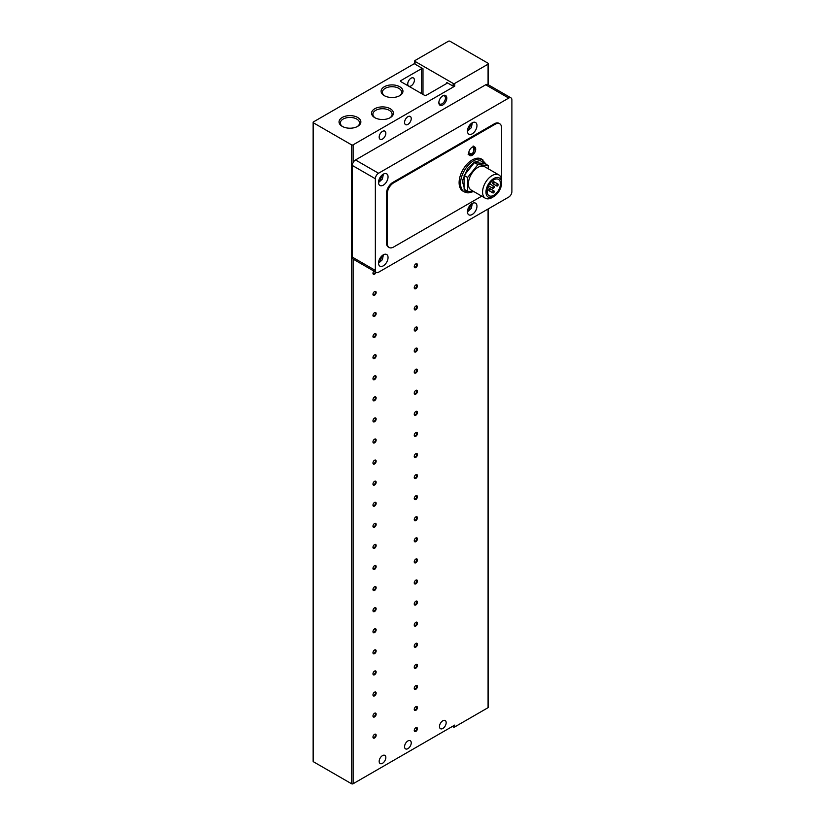 <?xml version="1.0" encoding="UTF-8"?>
<svg xmlns="http://www.w3.org/2000/svg" width="825" height="825" viewBox="0 0 825 825"><rect width="100%" height="100%" fill="white"/><g stroke="black" fill="none" stroke-linecap="round" stroke-linejoin="round"><path stroke-width="1.24" d="M407.901 740.943A4.713 2.723 -60 0 1 410.262 740.706A4.713 2.723 -60 0 1 410.984 744.49A4.713 2.723 -60 0 1 407.901 748.646A4.713 2.723 -60 0 1 405.539 748.873A4.713 2.723 -60 0 1 404.817 745.099A4.713 2.723 -60 0 1 407.901 740.943M382.501 755.607A4.713 2.723 -60 0 1 384.852 755.37A4.713 2.723 -60 0 1 385.574 759.155A4.713 2.723 -60 0 1 382.501 763.311A4.713 2.723 -60 0 1 380.139 763.538A4.713 2.723 -60 0 1 379.418 759.763A4.713 2.723 -60 0 1 382.501 755.607M407.901 116.686A4.713 2.723 -60 0 1 410.262 116.459A4.713 2.723 -60 0 1 410.984 120.233A4.713 2.723 -60 0 1 407.901 124.389A4.713 2.723 -60 0 1 405.539 124.627A4.713 2.723 -60 0 1 404.817 120.842A4.713 2.723 -60 0 1 407.901 116.686M382.501 131.361A4.713 2.723 -60 0 1 384.852 131.123A4.713 2.723 -60 0 1 385.574 134.898A4.713 2.723 -60 0 1 382.501 139.054A4.713 2.723 -60 0 1 380.139 139.291A4.713 2.723 -60 0 1 379.418 135.517A4.713 2.723 -60 0 1 382.501 131.361M411.077 78.189A4.713 2.723 -60 0 1 413.438 77.962A4.713 2.723 -60 0 1 414.16 81.737A4.713 2.723 -60 0 1 411.077 85.893A4.713 2.723 -60 0 1 408.715 86.12A4.713 2.723 -60 0 1 407.993 82.345A4.713 2.723 -60 0 1 411.077 78.189M384.306 95.669L384.306 95.669A10.921 6.301 180 0 1 384.306 86.749A10.921 6.301 180 0 1 399.743 86.749A10.921 6.301 180 0 1 399.743 95.669A10.921 6.301 180 0 1 384.306 95.669M399.259 95.937A9.622 5.548 0 0 0 401.641 92.276A9.622 5.548 0 0 0 398.826 88.347A9.622 5.548 0 0 0 388.348 87.141A9.622 5.548 0 0 0 382.408 92.276A9.622 5.548 0 0 0 384.79 95.937M357.184 126.638A9.622 5.548 0 0 0 359.566 122.977A9.622 5.548 0 0 0 356.751 119.058A9.622 5.548 0 0 0 343.148 119.058A9.622 5.548 0 0 0 340.333 122.977A9.622 5.548 0 0 0 342.715 126.638M342.231 117.459A10.921 6.301 180 0 1 357.668 117.459A10.921 6.301 180 0 1 357.668 126.369L357.668 126.369A10.921 6.301 180 0 1 342.231 126.369A10.921 6.301 180 0 1 342.231 117.459M374.777 117.666L374.777 117.666A10.921 6.301 180 0 1 374.777 108.745A10.921 6.301 180 0 1 390.225 108.745A10.921 6.301 180 0 1 390.225 117.666A10.921 6.301 180 0 1 374.777 117.666M389.73 117.934A9.622 5.548 0 0 0 392.112 114.273A9.622 5.548 0 0 0 389.297 110.344A9.622 5.548 0 0 0 378.819 109.148A9.622 5.548 0 0 0 372.879 114.273A9.622 5.548 0 0 0 375.262 117.934M442.829 728.475A4.713 2.723 120 0 0 445.912 724.319A4.713 2.723 120 0 0 445.191 720.545A4.713 2.723 120 0 0 442.829 720.772A4.713 2.723 120 0 0 439.746 724.928A4.713 2.723 120 0 0 440.478 728.712A4.713 2.723 120 0 0 442.829 728.475M372.983 273.044A1.763 1.011 120 0 0 373.333 273.663A1.763 1.011 120 0 0 374.22 273.58A1.763 1.011 120 0 0 375.385 271.951M373.88 271.085A2.248 1.299 120 0 0 372.972 273.261A2.248 1.299 120 0 0 374.21 274.333A2.248 1.299 120 0 0 375.994 272.302M372.983 294.123A1.763 1.011 120 0 0 373.333 294.752A1.763 1.011 120 0 0 374.22 294.659A1.763 1.011 120 0 0 375.457 292.504A1.763 1.011 120 0 0 375.097 291.699A1.763 1.011 120 0 0 374.375 291.71M372.972 294.339A2.248 1.299 120 0 0 374.56 295.257A2.248 1.299 120 0 0 376.148 292.504A2.248 1.299 120 0 0 374.56 291.586A2.248 1.299 120 0 0 372.972 294.339M372.983 315.212A1.763 1.011 120 0 0 373.333 315.831A1.763 1.011 120 0 0 374.22 315.748A1.763 1.011 120 0 0 375.457 313.593A1.763 1.011 120 0 0 375.097 312.788A1.763 1.011 120 0 0 374.375 312.788M372.972 315.428A2.248 1.299 120 0 0 374.56 316.336A2.248 1.299 120 0 0 376.148 313.593A2.248 1.299 120 0 0 374.56 312.675A2.248 1.299 120 0 0 372.972 315.428M372.983 336.291A1.763 1.011 120 0 0 373.333 336.92A1.763 1.011 120 0 0 374.22 336.827A1.763 1.011 120 0 0 375.457 334.672A1.763 1.011 120 0 0 375.097 333.867A1.763 1.011 120 0 0 374.375 333.877M372.972 336.507A2.248 1.299 120 0 0 374.56 337.425A2.248 1.299 120 0 0 376.148 334.672A2.248 1.299 120 0 0 374.56 333.754A2.248 1.299 120 0 0 372.972 336.507M372.983 357.369A1.763 1.011 120 0 0 373.333 357.998A1.763 1.011 120 0 0 374.22 357.916A1.763 1.011 120 0 0 375.457 355.761A1.763 1.011 120 0 0 375.097 354.956A1.763 1.011 120 0 0 374.375 354.956M372.972 357.586A2.248 1.299 120 0 0 374.56 358.504A2.248 1.299 120 0 0 376.148 355.761A2.248 1.299 120 0 0 374.56 354.843A2.248 1.299 120 0 0 372.972 357.586M372.983 378.458A1.763 1.011 120 0 0 373.333 379.088A1.763 1.011 120 0 0 374.22 378.995A1.763 1.011 120 0 0 375.457 376.839A1.763 1.011 120 0 0 375.097 376.035A1.763 1.011 120 0 0 374.375 376.045M372.972 378.675A2.248 1.299 120 0 0 374.56 379.593A2.248 1.299 120 0 0 376.148 376.839A2.248 1.299 120 0 0 374.56 375.922A2.248 1.299 120 0 0 372.972 378.675M372.983 399.537A1.763 1.011 120 0 0 373.333 400.166A1.763 1.011 120 0 0 374.22 400.084A1.763 1.011 120 0 0 375.457 397.928A1.763 1.011 120 0 0 375.097 397.124A1.763 1.011 120 0 0 374.375 397.124M372.972 399.754A2.248 1.299 120 0 0 374.56 400.672A2.248 1.299 120 0 0 376.148 397.928A2.248 1.299 120 0 0 374.56 397.011A2.248 1.299 120 0 0 372.972 399.754M372.983 420.626A1.763 1.011 120 0 0 373.333 421.245A1.763 1.011 120 0 0 374.22 421.162A1.763 1.011 120 0 0 375.457 419.007A1.763 1.011 120 0 0 375.097 418.203A1.763 1.011 120 0 0 374.375 418.213M372.972 420.843A2.248 1.299 120 0 0 374.56 421.761A2.248 1.299 120 0 0 376.148 419.007A2.248 1.299 120 0 0 374.56 418.089A2.248 1.299 120 0 0 372.972 420.843M372.983 441.705A1.763 1.011 120 0 0 373.333 442.334A1.763 1.011 120 0 0 374.22 442.241A1.763 1.011 120 0 0 375.457 440.096A1.763 1.011 120 0 0 375.097 439.282A1.763 1.011 120 0 0 374.375 439.292M372.972 441.922A2.248 1.299 120 0 0 374.56 442.839A2.248 1.299 120 0 0 376.148 440.096A2.248 1.299 120 0 0 374.56 439.178A2.248 1.299 120 0 0 372.972 441.922M372.983 462.794A1.763 1.011 120 0 0 373.333 463.413A1.763 1.011 120 0 0 374.22 463.33A1.763 1.011 120 0 0 375.457 461.175A1.763 1.011 120 0 0 375.097 460.371A1.763 1.011 120 0 0 374.375 460.371M372.972 463.011A2.248 1.299 120 0 0 374.56 463.928A2.248 1.299 120 0 0 376.148 461.175A2.248 1.299 120 0 0 374.56 460.257A2.248 1.299 120 0 0 372.972 463.011M372.983 483.873A1.763 1.011 120 0 0 373.333 484.502A1.763 1.011 120 0 0 374.22 484.409A1.763 1.011 120 0 0 375.457 482.254A1.763 1.011 120 0 0 375.097 481.449A1.763 1.011 120 0 0 374.375 481.46M372.972 484.089A2.248 1.299 120 0 0 374.56 485.007A2.248 1.299 120 0 0 376.148 482.254A2.248 1.299 120 0 0 374.56 481.346A2.248 1.299 120 0 0 372.972 484.089M372.983 504.962A1.763 1.011 120 0 0 373.333 505.581A1.763 1.011 120 0 0 374.22 505.498A1.763 1.011 120 0 0 375.457 503.343A1.763 1.011 120 0 0 375.097 502.538A1.763 1.011 120 0 0 374.375 502.538M372.972 505.178A2.248 1.299 120 0 0 374.56 506.096A2.248 1.299 120 0 0 376.148 503.343A2.248 1.299 120 0 0 374.56 502.425A2.248 1.299 120 0 0 372.972 505.178M372.983 526.041A1.763 1.011 120 0 0 373.333 526.67A1.763 1.011 120 0 0 374.22 526.577A1.763 1.011 120 0 0 375.457 524.422A1.763 1.011 120 0 0 375.097 523.617A1.763 1.011 120 0 0 374.375 523.627M372.972 526.257A2.248 1.299 120 0 0 374.56 527.175A2.248 1.299 120 0 0 376.148 524.422A2.248 1.299 120 0 0 374.56 523.504A2.248 1.299 120 0 0 372.972 526.257M372.983 547.13A1.763 1.011 120 0 0 373.333 547.748A1.763 1.011 120 0 0 374.22 547.666A1.763 1.011 120 0 0 375.457 545.511A1.763 1.011 120 0 0 375.097 544.706A1.763 1.011 120 0 0 374.375 544.706M372.972 547.346A2.248 1.299 120 0 0 374.56 548.254A2.248 1.299 120 0 0 376.148 545.511A2.248 1.299 120 0 0 374.56 544.593A2.248 1.299 120 0 0 372.972 547.346M372.983 568.208A1.763 1.011 120 0 0 373.333 568.837A1.763 1.011 120 0 0 374.22 568.745A1.763 1.011 120 0 0 375.457 566.589A1.763 1.011 120 0 0 375.097 565.785A1.763 1.011 120 0 0 374.375 565.795M372.972 568.425A2.248 1.299 120 0 0 374.56 569.343A2.248 1.299 120 0 0 376.148 566.589A2.248 1.299 120 0 0 374.56 565.672A2.248 1.299 120 0 0 372.972 568.425M372.983 589.287A1.763 1.011 120 0 0 373.333 589.916A1.763 1.011 120 0 0 374.22 589.834A1.763 1.011 120 0 0 375.457 587.678A1.763 1.011 120 0 0 375.097 586.874A1.763 1.011 120 0 0 374.375 586.874M372.972 589.504A2.248 1.299 120 0 0 374.56 590.422A2.248 1.299 120 0 0 376.148 587.678A2.248 1.299 120 0 0 374.56 586.761A2.248 1.299 120 0 0 372.972 589.504M372.983 610.376A1.763 1.011 120 0 0 373.333 610.995A1.763 1.011 120 0 0 374.22 610.913A1.763 1.011 120 0 0 375.457 608.757A1.763 1.011 120 0 0 375.097 607.953A1.763 1.011 120 0 0 374.375 607.963M372.972 610.593A2.248 1.299 120 0 0 374.56 611.511A2.248 1.299 120 0 0 376.148 608.757A2.248 1.299 120 0 0 374.56 607.839A2.248 1.299 120 0 0 372.972 610.593M372.983 631.455A1.763 1.011 120 0 0 373.333 632.084A1.763 1.011 120 0 0 374.22 631.991A1.763 1.011 120 0 0 375.457 629.846A1.763 1.011 120 0 0 375.097 629.032A1.763 1.011 120 0 0 374.375 629.042M372.972 631.672A2.248 1.299 120 0 0 374.56 632.589A2.248 1.299 120 0 0 376.148 629.846A2.248 1.299 120 0 0 374.56 628.928A2.248 1.299 120 0 0 372.972 631.672M372.983 652.544A1.763 1.011 120 0 0 373.333 653.163A1.763 1.011 120 0 0 374.22 653.08A1.763 1.011 120 0 0 375.457 650.925A1.763 1.011 120 0 0 375.097 650.121A1.763 1.011 120 0 0 374.375 650.121M372.972 652.761A2.248 1.299 120 0 0 374.56 653.678A2.248 1.299 120 0 0 376.148 650.925A2.248 1.299 120 0 0 374.56 650.007A2.248 1.299 120 0 0 372.972 652.761M372.983 673.623A1.763 1.011 120 0 0 373.333 674.252A1.763 1.011 120 0 0 374.22 674.159A1.763 1.011 120 0 0 375.457 672.004A1.763 1.011 120 0 0 375.097 671.199A1.763 1.011 120 0 0 374.375 671.21M372.972 673.839A2.248 1.299 120 0 0 374.56 674.757A2.248 1.299 120 0 0 376.148 672.004A2.248 1.299 120 0 0 374.56 671.096A2.248 1.299 120 0 0 372.972 673.839M372.983 694.712A1.763 1.011 120 0 0 373.333 695.331A1.763 1.011 120 0 0 374.22 695.248A1.763 1.011 120 0 0 375.457 693.093A1.763 1.011 120 0 0 375.097 692.288A1.763 1.011 120 0 0 374.375 692.288M372.972 694.928A2.248 1.299 120 0 0 374.56 695.846A2.248 1.299 120 0 0 376.148 693.093A2.248 1.299 120 0 0 374.56 692.175A2.248 1.299 120 0 0 372.972 694.928M372.983 715.791A1.763 1.011 120 0 0 373.333 716.42A1.763 1.011 120 0 0 374.22 716.327A1.763 1.011 120 0 0 375.457 714.172A1.763 1.011 120 0 0 375.097 713.367A1.763 1.011 120 0 0 374.375 713.377M372.972 716.007A2.248 1.299 120 0 0 374.56 716.925A2.248 1.299 120 0 0 376.148 714.172A2.248 1.299 120 0 0 374.56 713.254A2.248 1.299 120 0 0 372.972 716.007M372.983 736.88A1.763 1.011 120 0 0 373.333 737.498A1.763 1.011 120 0 0 374.22 737.416A1.763 1.011 120 0 0 375.457 735.261A1.763 1.011 120 0 0 375.097 734.456A1.763 1.011 120 0 0 374.375 734.456M372.972 737.096A2.248 1.299 120 0 0 374.56 738.004A2.248 1.299 120 0 0 376.148 735.261A2.248 1.299 120 0 0 374.56 734.343A2.248 1.299 120 0 0 372.972 737.096M414.263 266.444A1.763 1.011 120 0 0 414.614 267.063A1.763 1.011 120 0 0 415.501 266.98A1.763 1.011 120 0 0 416.738 264.825A1.763 1.011 120 0 0 416.377 264.021A1.763 1.011 120 0 0 415.656 264.021M414.253 266.661A2.248 1.299 120 0 0 415.841 267.578A2.248 1.299 120 0 0 417.429 264.825A2.248 1.299 120 0 0 415.841 263.907A2.248 1.299 120 0 0 414.253 266.661M414.263 287.523A1.763 1.011 120 0 0 414.614 288.152A1.763 1.011 120 0 0 415.501 288.059A1.763 1.011 120 0 0 416.738 285.904A1.763 1.011 120 0 0 416.377 285.099A1.763 1.011 120 0 0 415.656 285.11M414.253 287.739A2.248 1.299 120 0 0 415.841 288.657A2.248 1.299 120 0 0 417.429 285.904A2.248 1.299 120 0 0 415.841 284.996A2.248 1.299 120 0 0 414.253 287.739M414.263 308.612A1.763 1.011 120 0 0 414.614 309.231A1.763 1.011 120 0 0 415.501 309.148A1.763 1.011 120 0 0 416.738 306.993A1.763 1.011 120 0 0 416.377 306.188A1.763 1.011 120 0 0 415.656 306.188M414.253 308.828A2.248 1.299 120 0 0 415.841 309.746A2.248 1.299 120 0 0 417.429 306.993A2.248 1.299 120 0 0 415.841 306.075A2.248 1.299 120 0 0 414.253 308.828M414.263 329.691A1.763 1.011 120 0 0 414.614 330.32A1.763 1.011 120 0 0 415.501 330.227A1.763 1.011 120 0 0 416.738 328.072A1.763 1.011 120 0 0 416.377 327.267A1.763 1.011 120 0 0 415.656 327.278M414.253 329.907A2.248 1.299 120 0 0 415.841 330.825A2.248 1.299 120 0 0 417.429 328.072A2.248 1.299 120 0 0 415.841 327.154A2.248 1.299 120 0 0 414.253 329.907M414.263 350.78A1.763 1.011 120 0 0 414.614 351.398A1.763 1.011 120 0 0 415.501 351.316A1.763 1.011 120 0 0 416.738 349.161A1.763 1.011 120 0 0 416.377 348.356A1.763 1.011 120 0 0 415.656 348.356M414.253 350.996A2.248 1.299 120 0 0 415.841 351.904A2.248 1.299 120 0 0 417.429 349.161A2.248 1.299 120 0 0 415.841 348.243A2.248 1.299 120 0 0 414.253 350.996M414.263 371.858A1.763 1.011 120 0 0 414.614 372.488A1.763 1.011 120 0 0 415.501 372.395A1.763 1.011 120 0 0 416.738 370.239A1.763 1.011 120 0 0 416.377 369.435A1.763 1.011 120 0 0 415.656 369.445M414.253 372.075A2.248 1.299 120 0 0 415.841 372.993A2.248 1.299 120 0 0 417.429 370.239A2.248 1.299 120 0 0 415.841 369.322A2.248 1.299 120 0 0 414.253 372.075M414.263 392.937A1.763 1.011 120 0 0 414.614 393.566A1.763 1.011 120 0 0 415.501 393.484A1.763 1.011 120 0 0 416.738 391.328A1.763 1.011 120 0 0 416.377 390.524A1.763 1.011 120 0 0 415.656 390.524M414.253 393.154A2.248 1.299 120 0 0 415.841 394.072A2.248 1.299 120 0 0 417.429 391.328A2.248 1.299 120 0 0 415.841 390.411A2.248 1.299 120 0 0 414.253 393.154M414.263 414.026A1.763 1.011 120 0 0 414.614 414.645A1.763 1.011 120 0 0 415.501 414.562A1.763 1.011 120 0 0 416.738 412.407A1.763 1.011 120 0 0 416.377 411.603A1.763 1.011 120 0 0 415.656 411.613M414.253 414.243A2.248 1.299 120 0 0 415.841 415.161A2.248 1.299 120 0 0 417.429 412.407A2.248 1.299 120 0 0 415.841 411.489A2.248 1.299 120 0 0 414.253 414.243M414.263 435.105A1.763 1.011 120 0 0 414.614 435.734A1.763 1.011 120 0 0 415.501 435.641A1.763 1.011 120 0 0 416.738 433.496A1.763 1.011 120 0 0 416.377 432.682A1.763 1.011 120 0 0 415.656 432.692M414.253 435.322A2.248 1.299 120 0 0 415.841 436.239A2.248 1.299 120 0 0 417.429 433.496A2.248 1.299 120 0 0 415.841 432.578A2.248 1.299 120 0 0 414.253 435.322M414.263 456.194A1.763 1.011 120 0 0 414.614 456.813A1.763 1.011 120 0 0 415.501 456.73A1.763 1.011 120 0 0 416.738 454.575A1.763 1.011 120 0 0 416.377 453.771A1.763 1.011 120 0 0 415.656 453.771M414.253 456.411A2.248 1.299 120 0 0 415.841 457.328A2.248 1.299 120 0 0 417.429 454.575A2.248 1.299 120 0 0 415.841 453.657A2.248 1.299 120 0 0 414.253 456.411M414.263 477.273A1.763 1.011 120 0 0 414.614 477.902A1.763 1.011 120 0 0 415.501 477.809A1.763 1.011 120 0 0 416.738 475.654A1.763 1.011 120 0 0 416.377 474.849A1.763 1.011 120 0 0 415.656 474.86M414.253 477.489A2.248 1.299 120 0 0 415.841 478.407A2.248 1.299 120 0 0 417.429 475.654A2.248 1.299 120 0 0 415.841 474.746A2.248 1.299 120 0 0 414.253 477.489M414.263 498.362A1.763 1.011 120 0 0 414.614 498.981A1.763 1.011 120 0 0 415.501 498.898A1.763 1.011 120 0 0 416.738 496.743A1.763 1.011 120 0 0 416.377 495.938A1.763 1.011 120 0 0 415.656 495.938M414.253 498.578A2.248 1.299 120 0 0 415.841 499.496A2.248 1.299 120 0 0 417.429 496.743A2.248 1.299 120 0 0 415.841 495.825A2.248 1.299 120 0 0 414.253 498.578M414.263 519.441A1.763 1.011 120 0 0 414.614 520.07A1.763 1.011 120 0 0 415.501 519.977A1.763 1.011 120 0 0 416.738 517.822A1.763 1.011 120 0 0 416.377 517.017A1.763 1.011 120 0 0 415.656 517.028M414.253 519.657A2.248 1.299 120 0 0 415.841 520.575A2.248 1.299 120 0 0 417.429 517.822A2.248 1.299 120 0 0 415.841 516.904A2.248 1.299 120 0 0 414.253 519.657M414.263 540.53A1.763 1.011 120 0 0 414.614 541.148A1.763 1.011 120 0 0 415.501 541.066A1.763 1.011 120 0 0 416.738 538.911A1.763 1.011 120 0 0 416.377 538.106A1.763 1.011 120 0 0 415.656 538.106M414.253 540.746A2.248 1.299 120 0 0 415.841 541.654A2.248 1.299 120 0 0 417.429 538.911A2.248 1.299 120 0 0 415.841 537.993A2.248 1.299 120 0 0 414.253 540.746M414.263 561.608A1.763 1.011 120 0 0 414.614 562.238A1.763 1.011 120 0 0 415.501 562.145A1.763 1.011 120 0 0 416.738 559.989A1.763 1.011 120 0 0 416.377 559.185A1.763 1.011 120 0 0 415.656 559.195M414.253 561.825A2.248 1.299 120 0 0 415.841 562.743A2.248 1.299 120 0 0 417.429 559.989A2.248 1.299 120 0 0 415.841 559.072A2.248 1.299 120 0 0 414.253 561.825M414.263 582.687A1.763 1.011 120 0 0 414.614 583.316A1.763 1.011 120 0 0 415.501 583.234A1.763 1.011 120 0 0 416.738 581.078A1.763 1.011 120 0 0 416.377 580.274A1.763 1.011 120 0 0 415.656 580.274M414.253 582.904A2.248 1.299 120 0 0 415.841 583.822A2.248 1.299 120 0 0 417.429 581.078A2.248 1.299 120 0 0 415.841 580.161A2.248 1.299 120 0 0 414.253 582.904M414.263 603.776A1.763 1.011 120 0 0 414.614 604.405A1.763 1.011 120 0 0 415.501 604.312A1.763 1.011 120 0 0 416.738 602.157A1.763 1.011 120 0 0 416.377 601.353A1.763 1.011 120 0 0 415.656 601.363M414.253 603.993A2.248 1.299 120 0 0 415.841 604.911A2.248 1.299 120 0 0 417.429 602.157A2.248 1.299 120 0 0 415.841 601.239A2.248 1.299 120 0 0 414.253 603.993M414.263 624.855A1.763 1.011 120 0 0 414.614 625.484A1.763 1.011 120 0 0 415.501 625.402A1.763 1.011 120 0 0 416.738 623.246A1.763 1.011 120 0 0 416.377 622.432A1.763 1.011 120 0 0 415.656 622.442M414.253 625.072A2.248 1.299 120 0 0 415.841 625.989A2.248 1.299 120 0 0 417.429 623.246A2.248 1.299 120 0 0 415.841 622.328A2.248 1.299 120 0 0 414.253 625.072M414.263 645.944A1.763 1.011 120 0 0 414.614 646.563A1.763 1.011 120 0 0 415.501 646.48A1.763 1.011 120 0 0 416.738 644.325A1.763 1.011 120 0 0 416.377 643.521A1.763 1.011 120 0 0 415.656 643.531M414.253 646.161A2.248 1.299 120 0 0 415.841 647.078A2.248 1.299 120 0 0 417.429 644.325A2.248 1.299 120 0 0 415.841 643.407A2.248 1.299 120 0 0 414.253 646.161M414.263 667.023A1.763 1.011 120 0 0 414.614 667.652A1.763 1.011 120 0 0 415.501 667.559A1.763 1.011 120 0 0 416.738 665.404A1.763 1.011 120 0 0 416.377 664.599A1.763 1.011 120 0 0 415.656 664.61M414.253 667.239A2.248 1.299 120 0 0 415.841 668.157A2.248 1.299 120 0 0 417.429 665.404A2.248 1.299 120 0 0 415.841 664.496A2.248 1.299 120 0 0 414.253 667.239M414.263 688.112A1.763 1.011 120 0 0 414.614 688.731A1.763 1.011 120 0 0 415.501 688.648A1.763 1.011 120 0 0 416.738 686.493A1.763 1.011 120 0 0 416.377 685.688A1.763 1.011 120 0 0 415.656 685.688M414.253 688.328A2.248 1.299 120 0 0 415.841 689.246A2.248 1.299 120 0 0 417.429 686.493A2.248 1.299 120 0 0 415.841 685.575A2.248 1.299 120 0 0 414.253 688.328M414.263 709.191A1.763 1.011 120 0 0 414.614 709.82A1.763 1.011 120 0 0 415.501 709.727A1.763 1.011 120 0 0 416.738 707.572A1.763 1.011 120 0 0 416.377 706.767A1.763 1.011 120 0 0 415.656 706.778M414.253 709.407A2.248 1.299 120 0 0 415.841 710.325A2.248 1.299 120 0 0 417.429 707.572A2.248 1.299 120 0 0 415.841 706.654A2.248 1.299 120 0 0 414.253 709.407M414.263 730.28A1.763 1.011 120 0 0 414.614 730.898A1.763 1.011 120 0 0 415.501 730.816A1.763 1.011 120 0 0 416.738 728.661A1.763 1.011 120 0 0 416.377 727.856A1.763 1.011 120 0 0 415.656 727.856M414.253 730.496A2.248 1.299 120 0 0 415.841 731.404A2.248 1.299 120 0 0 417.429 728.661A2.248 1.299 120 0 0 415.841 727.743A2.248 1.299 120 0 0 414.253 730.496M442.468 96.02A4.641 2.681 -60 0 1 444.469 95.958A4.641 2.681 -60 0 1 445.428 98.082A4.641 2.681 -60 0 1 442.148 103.764A4.641 2.681 -60 0 1 439.818 104.002A4.641 2.681 -60 0 1 438.879 102.238M438.859 102.661A5.61 3.238 120 0 0 442.829 104.961A5.61 3.238 120 0 0 446.799 98.082A5.61 3.238 120 0 0 442.829 95.793A5.61 3.238 120 0 0 438.859 102.661M472.199 203.497A6.734 3.888 -60 0 1 475.571 203.167A6.734 3.888 -60 0 1 476.603 208.56A6.734 3.888 -60 0 1 472.199 214.5A6.734 3.888 -60 0 1 468.837 214.83A6.734 3.888 -60 0 1 467.806 209.437A6.734 3.888 -60 0 1 472.199 203.497M472.199 122.832A6.734 3.888 -60 0 1 475.571 122.502A6.734 3.888 -60 0 1 476.603 127.896A6.734 3.888 -60 0 1 472.199 133.836A6.734 3.888 -60 0 1 468.837 134.166A6.734 3.888 -60 0 1 467.806 128.772A6.734 3.888 -60 0 1 472.199 122.832M383.295 254.832A6.734 3.888 -60 0 1 386.657 254.502A6.734 3.888 -60 0 1 387.688 259.896A6.734 3.888 -60 0 1 383.295 265.836A6.734 3.888 -60 0 1 379.923 266.166A6.734 3.888 -60 0 1 378.892 260.772A6.734 3.888 -60 0 1 383.295 254.832M383.295 174.168A6.734 3.888 -60 0 1 386.657 173.828A6.734 3.888 -60 0 1 387.688 179.231A6.734 3.888 -60 0 1 383.295 185.161A6.734 3.888 -60 0 1 379.923 185.501A6.734 3.888 -60 0 1 378.892 180.097A6.734 3.888 -60 0 1 383.295 174.168M482.893 159.864A18.521 10.694 -60 0 0 473.632 160.782A18.521 10.694 -60 0 0 461.536 177.107A18.521 10.694 -60 0 0 464.372 191.947L462.938 191.122A18.521 10.694 -60 0 1 460.103 176.282A18.521 10.694 -60 0 1 472.199 159.957A18.521 10.694 -60 0 1 481.47 159.039L486.43 164.505M472.199 147.211A4.94 2.857 -60 0 1 474.674 146.974A4.94 2.857 -60 0 1 475.427 150.934A4.94 2.857 -60 0 1 472.199 155.286A4.94 2.857 -60 0 1 469.734 155.523A4.94 2.857 -60 0 1 468.982 151.573A4.94 2.857 -60 0 1 472.199 147.211M492.092 197.567L493.793 196.577L492.092 197.567A13.468 7.776 -60 0 1 485.358 198.237L471.178 190.049A13.468 7.776 -60 0 1 469.116 179.252A13.468 7.776 -60 0 1 477.923 167.382A13.468 7.776 -60 0 1 484.657 166.712L498.826 174.9A13.468 7.776 -60 0 1 501.621 181.067L501.621 183.037A11.065 6.383 -60 0 1 493.793 196.577A11.065 6.383 -60 0 1 485.977 192.06A11.065 6.383 -60 0 1 493.793 178.52A11.065 6.383 -60 0 1 501.621 183.037M485.358 198.237A13.468 7.776 -60 0 1 483.295 187.44A13.468 7.776 -60 0 1 492.092 175.57A13.468 7.776 -60 0 1 498.826 174.9M493.793 195.247A9.426 5.445 120 0 0 499.96 186.935A9.426 5.445 120 0 0 498.517 179.386A9.426 5.445 120 0 0 493.793 179.85A9.426 5.445 120 0 0 487.637 188.162A9.426 5.445 120 0 0 489.081 195.721A9.426 5.445 120 0 0 493.793 195.247M493.474 188.286A1.124 0.65 -60 0 1 493.474 186.45A1.124 0.65 -60 0 1 493.474 188.286M489.514 190.575A1.124 0.65 -60 0 1 489.514 188.739A1.124 0.65 -60 0 1 489.514 190.575M497.444 185.986A1.124 0.65 -60 0 1 497.444 184.161A1.124 0.65 -60 0 1 497.444 185.986M493.474 192.864A1.124 0.65 -60 0 1 493.474 191.029A1.124 0.65 -60 0 1 493.474 192.864M493.474 183.697A1.124 0.65 -60 0 1 493.474 181.861A1.124 0.65 -60 0 1 493.474 183.697M414.717 63.443L313.428 121.914A1.124 0.65 180 0 0 313.428 122.832L351.532 144.829L351.532 783.75A1.124 0.65 0 0 0 353.121 783.75L454.74 725.082L454.74 726.918L488.08 707.664A1.124 0.65 0 0 0 488.41 707.211L488.41 208.807M488.41 84.841L488.41 63.711A1.124 0.65 180 0 0 488.08 63.247L449.976 41.25A1.124 0.65 180 0 0 448.387 41.25L415.047 60.503A1.124 0.65 180 0 0 415.047 61.421L453.152 83.418A1.124 0.65 180 0 0 454.74 83.418L488.08 64.164L488.08 84.645A4.486 2.588 120 0 0 487.946 84.573A4.486 2.588 120 0 0 485.698 84.789L355.503 159.957A4.486 2.588 120 0 0 353.121 162.577A4.486 2.588 120 0 0 352.327 165.454L352.327 257.122A4.486 2.588 120 0 0 353.121 259.091A4.486 2.588 120 0 0 353.265 259.184L376.282 272.467A4.486 2.588 120 0 0 378.531 272.25L508.726 197.082A4.486 2.588 -60 0 0 511.892 191.586L511.892 99.918A4.486 2.588 120 0 0 510.964 97.866A4.486 2.588 120 0 0 508.726 98.082L378.531 173.25A4.486 2.588 120 0 0 375.354 178.747L375.354 270.414A4.486 2.588 120 0 0 376.282 272.467M452.358 726.464L453.152 726.918A1.124 0.65 0 0 0 454.74 726.918M313.108 122.378L313.108 761.289A1.124 0.65 0 0 0 313.428 761.753L351.532 783.75M353.121 162.577L353.121 144.829A1.124 0.65 180 0 1 351.532 144.829M353.121 144.829L454.74 86.171L454.74 83.418M446.799 82.5A1.124 0.65 180 0 1 446.799 83.418L446.799 82.5L453.152 86.171A1.124 0.65 0 0 0 454.74 86.171M446.799 83.418L426.164 95.329A1.124 0.65 180 0 1 424.576 95.329L400.754 81.582A1.124 0.65 180 0 1 400.754 80.664L421.4 68.753A1.124 0.65 180 0 1 422.988 68.753L415.047 64.164A1.124 0.65 180 0 1 414.717 63.711L414.717 60.957M481.748 196.154L393.608 247.036A8.982 5.187 -60 0 1 389.122 247.49L388.327 247.026A8.982 5.187 -60 0 1 386.471 242.911L386.471 193.411A8.982 5.187 -60 0 1 392.813 182.418L494.433 123.75A8.982 5.187 -60 0 1 498.919 123.307L499.713 123.76A8.982 5.187 -60 0 1 501.579 127.875L501.579 177.375A8.982 5.187 -60 0 1 501.435 179.015M494.433 123.75L495.227 124.204A8.982 5.187 -60 0 1 499.713 123.76M495.227 124.204L393.608 182.872L392.813 182.418M386.471 193.411L387.265 193.875A8.982 5.187 -60 0 1 393.608 182.872M387.265 193.875L387.265 243.375L386.471 242.911M389.122 247.49A8.982 5.187 -60 0 1 387.265 243.375M488.235 168.785L488.235 165.547L484.749 163.525L474.427 162.608L464.104 175.447L464.104 189.203L467.6 191.225L474.241 191.812M464.104 175.447L467.6 177.458L467.6 191.225M474.427 162.608L477.923 164.618L467.6 177.458M488.235 165.547L477.923 164.618M470.941 204.425L469.033 209.921L467.61 210.189M470.941 123.76L469.033 129.247L467.61 129.525M382.027 255.76L380.119 261.247L378.696 261.525M382.027 175.086L380.119 180.582L378.696 180.861M472.189 191.627L465.135 191.049L462.299 180.995L467.713 168.341L474.427 162.154L480.098 160.483L485.636 164.041M471.405 147.675C474.612 144.715 474.612 153.161 471.405 153.904L468.734 152.759M313.428 761.753L313.428 122.832M415.047 64.164L415.047 61.421M353.121 783.75L353.121 259.091M488.08 209.003L488.08 707.664M453.152 726L453.152 726.918M422.988 68.753L422.988 94.411M453.152 86.171L453.152 83.418M400.754 80.664L400.754 81.582M421.4 93.503L421.4 68.753M378.531 173.25L355.503 159.957M485.698 84.789L508.726 98.082M375.354 270.414L352.327 257.122M352.327 165.454L375.354 178.747M472.323 203.435L471.292 208.374L467.445 211.881M472.323 122.77L471.292 127.71L467.445 131.216M383.408 254.77L382.377 259.71L378.531 263.216M383.408 174.096L382.377 179.046L378.531 182.552M473.086 146.056C475.138 145.881 474.561 153.398 471.178 154.419L468.146 154.615M488.555 185.821L492.917 188.337M492.917 192.926L488.947 190.627M492.917 183.758L496.887 186.048M487.946 84.573L510.964 97.866M464.372 191.947L467.992 192.916L473.024 191.709M489.679 183.872L494.041 186.398M487.874 187.419L490.071 188.688M492.37 180.85L498.011 184.099M490.081 188.688L494.041 190.977"/></g></svg>
